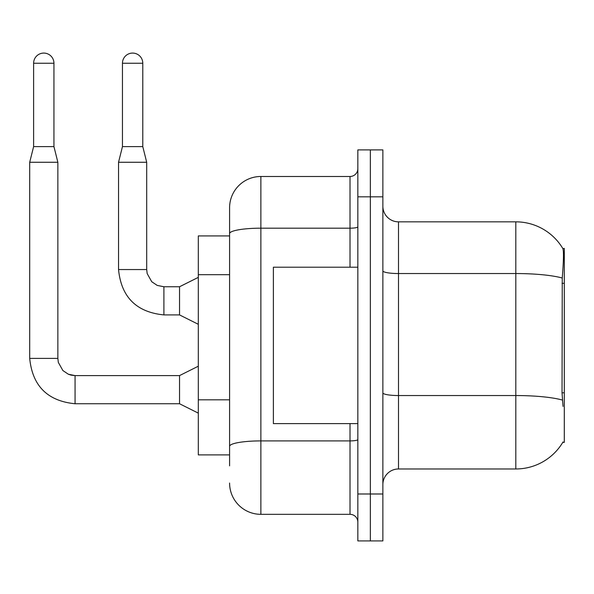 <?xml version="1.0" encoding="UTF-8"?>
<svg xmlns="http://www.w3.org/2000/svg" width="594" height="594" viewBox="0 0 594 594"><rect width="100%" height="100%" fill="white"/><g stroke="black" fill="none" stroke-linecap="round" stroke-linejoin="round"><path stroke-width="0.89" d="M563.038 406.407L562.035 392.82L562.258 278.022C563.609 261.011 563.817 251.21 562.882 248.634L564.3 248.433L564.3 442.382L562.763 442.382L563.038 441.914A54.745 54.745 0 0 1 515.815 468.97A54.745 54.745 0 0 0 562.763 442.382M229.588 235.922L198.307 235.922L198.307 454.893L229.588 454.893M382.87 484.607A15.637 15.637 0 0 1 398.507 468.97L515.815 468.97L515.815 221.844L398.507 221.844A15.637 15.637 0 0 1 382.87 206.207A15.637 15.637 0 0 0 398.507 221.844L398.507 468.97M370.352 493.993L370.352 540.919L382.87 540.919L382.87 493.993L370.352 493.993L370.352 540.919L357.84 540.919L357.84 493.993L370.352 493.993L370.352 196.822L370.352 493.993M357.84 493.993L357.84 149.896L370.352 149.896L370.352 196.822L370.352 149.896L382.87 149.896L382.87 493.993M562.882 248.634A54.745 54.745 0 0 0 515.815 221.844A54.745 54.745 0 0 1 562.882 248.634M229.588 465.845L229.588 207.766A31.282 31.282 0 0 1 260.87 176.485L350.022 176.485A7.819 7.819 0 0 0 357.84 168.666M260.87 176.485L260.87 514.33L350.022 514.33L350.022 423.611M350.022 267.203L350.022 228.185L260.87 228.185A31.282 5.435 180 0 0 229.588 233.62L229.588 207.766M357.84 522.148A7.819 7.819 0 0 0 350.022 514.33M260.87 514.33A31.282 31.282 0 0 1 229.588 483.048M357.84 267.203L273.381 267.203L273.381 423.611L357.84 423.611M53.943 146.614L33.613 146.614L33.613 63.246A10.165 10.165 0 0 1 43.778 53.081A10.165 10.165 0 0 1 53.943 63.246L53.943 146.614L57.856 162.259L57.856 358.39L58.331 362.414L62.89 370.552L68.347 374.227L75.059 375.623M198.307 413.134L179.537 403.749L179.537 375.594L198.307 366.208M179.537 403.749L75.059 403.749C47.542 401.032 32.418 385.907 29.7 358.39C32.418 385.907 47.542 401.032 75.059 403.749C47.542 401.032 32.418 385.907 29.7 358.39C32.418 385.907 47.542 401.032 75.059 403.749C47.542 401.032 32.418 385.907 29.7 358.39C32.418 385.907 47.542 401.032 75.059 403.749C47.542 401.032 32.418 385.907 29.7 358.39C32.418 385.907 47.542 401.032 75.059 403.749C47.542 401.032 32.418 385.907 29.7 358.39C32.418 385.907 47.542 401.032 75.059 403.749C47.542 401.032 32.418 385.907 29.7 358.39C32.418 385.907 47.542 401.032 75.059 403.749C47.542 401.032 32.418 385.907 29.7 358.39C32.418 385.907 47.542 401.032 75.059 403.749C47.542 401.032 32.418 385.907 29.7 358.39C32.418 385.907 47.542 401.032 75.059 403.749C47.542 401.032 32.418 385.907 29.7 358.39C32.418 385.907 47.542 401.032 75.059 403.749L75.059 375.594L68.347 374.227L62.89 370.552L58.331 362.414L57.856 358.39L29.7 358.39L29.7 162.259L57.856 162.259M142.783 146.614L122.453 146.614L122.453 63.246A10.165 10.165 0 0 1 132.618 53.081A10.165 10.165 0 0 1 142.783 63.246L142.783 146.614L146.696 162.259L146.696 269.55L147.171 273.582L151.73 281.719L157.187 285.395L163.899 286.783M198.307 324.294L179.537 314.909L179.537 286.754L198.307 277.368M179.537 314.909L163.899 314.909C136.375 312.192 121.258 297.067 118.54 269.55C121.258 297.067 136.375 312.192 163.899 314.909C136.375 312.192 121.258 297.067 118.54 269.55C121.258 297.067 136.375 312.192 163.899 314.909C136.375 312.192 121.258 297.067 118.54 269.55C121.258 297.067 136.375 312.192 163.899 314.909C136.375 312.192 121.258 297.067 118.54 269.55C121.258 297.067 136.375 312.192 163.899 314.909C136.375 312.192 121.258 297.067 118.54 269.55C121.258 297.067 136.375 312.192 163.899 314.909C136.375 312.192 121.258 297.067 118.54 269.55C121.258 297.067 136.375 312.192 163.899 314.909C136.375 312.192 121.258 297.067 118.54 269.55C121.258 297.067 136.375 312.192 163.899 314.909C136.375 312.192 121.258 297.067 118.54 269.55C121.258 297.067 136.375 312.192 163.899 314.909C136.375 312.192 121.258 297.067 118.54 269.55C121.258 297.067 136.375 312.192 163.899 314.909L163.899 286.754L157.187 285.395L151.73 281.719L147.171 273.582L146.696 269.55L118.54 269.55L118.54 162.259L146.696 162.259M564.3 392.82L562.035 392.82M564.3 283.331L562.035 283.331M229.588 274.695L198.307 274.695M229.588 399.821L198.307 399.821M562.258 278.022A54.745 9.504 180 0 0 515.815 273.544L398.507 273.544A15.637 2.718 0 0 1 382.87 270.827M562.421 400.066A54.745 9.504 180 0 0 515.815 395.545L398.507 395.545A15.637 2.718 -0 0 1 382.87 392.827M382.87 196.822L357.84 196.822M357.84 439.545A7.819 1.359 0 0 1 350.022 440.904L260.87 440.904A31.282 5.435 180 0 0 229.588 446.332M357.84 226.826A7.819 1.359 0 0 1 350.022 228.185L350.022 176.485M33.613 63.246L53.943 63.246M122.453 63.246L142.783 63.246M57.856 358.39L58.331 362.414L62.89 370.552L68.347 374.227L71.028 375.118L75.059 375.594L68.347 374.227L62.89 370.552L58.331 362.414L57.856 358.39L58.331 362.414L62.89 370.552L68.347 374.227L71.028 375.118L75.059 375.594L68.347 374.227L62.89 370.552L58.331 362.414L57.856 358.39L58.331 362.414L62.89 370.552L68.347 374.227L71.028 375.118L75.059 375.594L68.347 374.227L62.89 370.552L58.331 362.414L57.856 358.39L58.331 362.414L62.89 370.552L68.347 374.227L71.028 375.118L75.059 375.594L68.347 374.227L62.89 370.552L58.331 362.414L57.856 358.39L58.331 362.414L62.89 370.552L68.347 374.227L71.028 375.118L75.059 375.594L68.347 374.227L62.89 370.552L58.331 362.414L57.856 358.39L58.331 362.414L62.89 370.552L68.347 374.227L71.028 375.118L75.059 375.594L68.347 374.227L62.89 370.552L58.331 362.414L57.856 358.39L58.331 362.414L62.89 370.552L68.347 374.227L71.028 375.118L75.059 375.594L68.347 374.227L62.89 370.552L58.331 362.414L57.856 358.39L58.331 362.414L62.89 370.552L68.347 374.227L71.028 375.118L75.059 375.594L68.347 374.227L62.89 370.552L58.331 362.414L57.856 358.39L58.331 362.414L62.89 370.552L68.347 374.227L71.028 375.118L75.059 375.594L179.537 375.594M163.899 286.754L157.187 285.395L151.73 281.719L147.171 273.582L146.696 269.55L147.171 273.582L151.73 281.719L157.187 285.395L163.899 286.754L157.187 285.395L151.73 281.719L147.171 273.582L146.696 269.55L147.171 273.582L151.73 281.719L157.187 285.395L163.899 286.754L157.187 285.395L151.73 281.719L147.171 273.582L146.696 269.55L147.171 273.582L151.73 281.719L157.187 285.395L163.899 286.754L157.187 285.395L151.73 281.719L147.171 273.582L146.696 269.55L147.171 273.582L151.73 281.719L157.187 285.395L163.899 286.754L157.187 285.395L151.73 281.719L147.171 273.582L146.696 269.55L147.171 273.582L151.73 281.719L157.187 285.395L163.899 286.754L157.187 285.395L151.73 281.719L147.171 273.582L146.696 269.55L147.171 273.582L151.73 281.719L157.187 285.395L163.899 286.754L157.187 285.395L151.73 281.719L147.171 273.582L146.696 269.55L147.171 273.582L151.73 281.719L157.187 285.395L163.899 286.754L157.187 285.395L151.73 281.719L147.171 273.582L146.696 269.55L147.171 273.582L151.73 281.719L157.187 285.395L163.899 286.754L179.537 286.754M29.7 358.39C32.418 385.907 47.542 401.032 75.059 403.749M33.613 146.614L29.7 162.259M122.453 146.614L118.54 162.259"/></g></svg>
